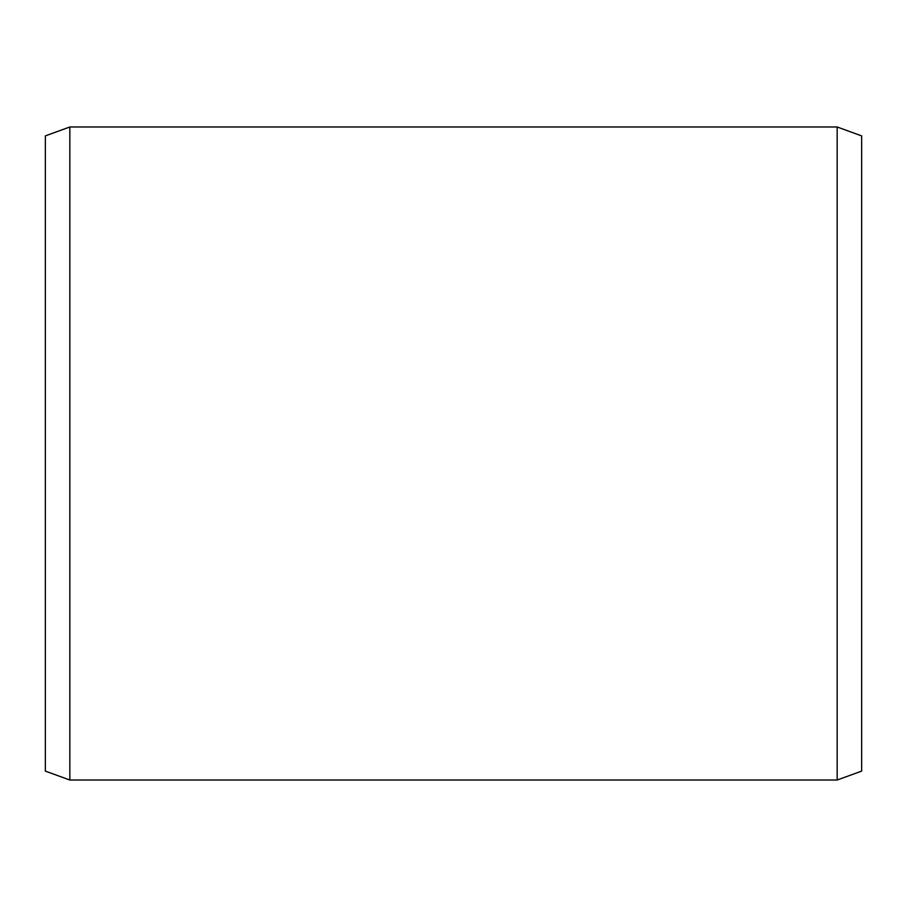 <?xml version="1.0" encoding="UTF-8"?>
<svg xmlns="http://www.w3.org/2000/svg" width="907" height="907" viewBox="0 0 907 907"><rect width="100%" height="100%" fill="white"/><g stroke="black" fill="none" stroke-linecap="round" stroke-linejoin="round"><path stroke-width="1.36" d="M861.65 135.891L861.65 771.109L837.161 780.02L837.161 126.98L861.65 135.891M69.839 780.02L45.35 771.109L45.35 135.891L69.839 126.98L69.839 780.02L837.161 780.02M69.839 126.98L837.161 126.98"/></g></svg>
